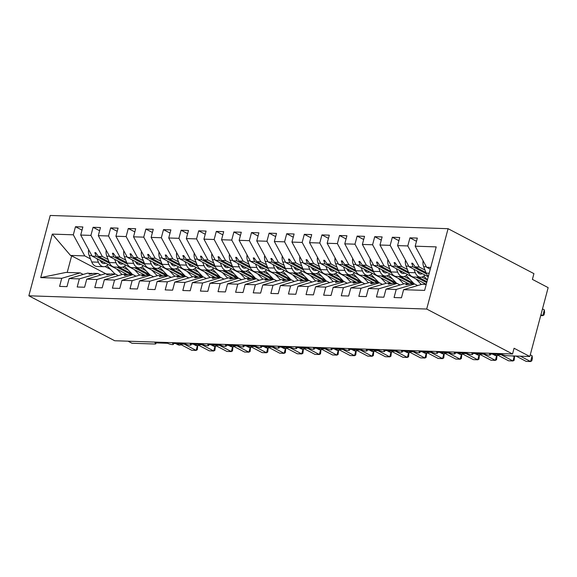 <?xml version="1.0" encoding="UTF-8"?>
<svg xmlns="http://www.w3.org/2000/svg" width="577" height="577" viewBox="0 0 577 577"><rect width="100%" height="100%" fill="white"/><g stroke="black" fill="none" stroke-linecap="round" stroke-linejoin="round"><path stroke-width="0.87" d="M448.077 228.694L533.927 273.642L532.398 279.383L548.15 287.627L529.823 356.499L514.071 348.248L512.549 353.989L426.699 309.041L448.077 228.694L50.228 215.459L28.85 295.799L426.699 309.041M529.823 356.499L507.118 355.742A3.657 0.837 14.9 0 1 502.113 354.415L489.44 353.997A3.657 0.837 -165.1 0 1 490.335 354.848A3.657 0.837 -165.1 0 1 489.332 355.143A3.657 0.837 14.9 0 1 484.507 353.831L471.835 353.405A3.657 0.837 -165.1 0 1 472.729 354.264A3.657 0.837 -165.1 0 1 471.726 354.559A3.657 0.837 14.9 0 1 466.908 353.247L454.229 352.821A3.657 0.837 -165.1 0 1 455.13 353.672A3.657 0.837 -165.1 0 1 454.121 353.975A3.657 0.837 14.9 0 1 449.303 352.655L436.63 352.237A3.657 0.837 -165.1 0 1 437.525 353.088A3.657 0.837 -165.1 0 1 436.522 353.391A3.657 0.837 14.9 0 1 431.697 352.071L419.025 351.653A3.657 0.837 -165.1 0 1 419.919 352.504A3.657 0.837 -165.1 0 1 418.916 352.799A3.657 0.837 14.9 0 1 414.091 351.487L401.419 351.061A3.657 0.837 -165.1 0 1 402.313 351.92A3.657 0.837 -165.1 0 1 401.311 352.215A3.657 0.837 14.9 0 1 396.493 350.903L383.813 350.477A3.657 0.837 -165.1 0 1 384.715 351.328A3.657 0.837 -165.1 0 1 383.712 351.631A3.657 0.837 14.9 0 1 378.887 350.311L366.215 349.893A3.657 0.837 -165.1 0 1 367.109 350.744A3.657 0.837 -165.1 0 1 366.106 351.047A3.657 0.837 14.9 0 1 361.281 349.727L348.609 349.309A3.657 0.837 -165.1 0 1 349.503 350.16A3.657 0.837 -165.1 0 1 348.501 350.455A3.657 0.837 14.9 0 1 343.676 349.143L331.003 348.717A3.657 0.837 -165.1 0 1 331.898 349.575A3.657 0.837 -165.1 0 1 330.895 349.871A3.657 0.837 14.9 0 1 326.077 348.558L313.398 348.133A3.657 0.837 -165.1 0 1 314.299 348.991A3.657 0.837 -165.1 0 1 313.297 349.287A3.657 0.837 14.9 0 1 308.471 347.974L295.799 347.549A3.657 0.837 -165.1 0 1 296.693 348.4A3.657 0.837 -165.1 0 1 295.691 348.703A3.657 0.837 14.9 0 1 290.866 347.383L278.193 346.965A3.657 0.837 -165.1 0 1 279.088 347.816A3.657 0.837 -165.1 0 1 278.085 348.119A3.657 0.837 14.9 0 1 273.267 346.799L260.588 346.38A3.657 0.837 -165.1 0 1 261.482 347.231A3.657 0.837 -165.1 0 1 260.479 347.527A3.657 0.837 14.9 0 1 255.661 346.214L242.982 345.789A3.657 0.837 -165.1 0 1 243.883 346.647A3.657 0.837 -165.1 0 1 242.881 346.943A3.657 0.837 14.9 0 1 238.056 345.63L225.383 345.205A3.657 0.837 -165.1 0 1 226.278 346.056A3.657 0.837 -165.1 0 1 225.275 346.359A3.657 0.837 14.9 0 1 220.45 345.039L207.778 344.62A3.657 0.837 -165.1 0 1 208.672 345.472A3.657 0.837 -165.1 0 1 207.67 345.774A3.657 0.837 14.9 0 1 202.852 344.455L190.172 344.036A3.657 0.837 -165.1 0 1 191.074 344.887A3.657 0.837 -165.1 0 1 190.064 345.183A3.657 0.837 14.9 0 1 185.246 343.87L172.573 343.445A3.657 0.837 -165.1 0 1 173.468 344.303A3.657 0.837 -165.1 0 1 172.465 344.599A3.657 0.837 14.9 0 1 167.64 343.286L154.968 342.861A3.657 0.837 -165.1 0 1 155.862 343.712L156.078 342.897M127.791 274.803L92.147 256.145L96.171 256.282L109.702 263.364M82.021 230.144L75.472 226.718L82.864 226.963L80.708 235.055L92.147 256.145M61.739 278.309L40.722 277.609L65.973 272.416L80.232 272.892L61.739 278.309L59.59 286.401L66.982 286.646L69.139 278.561L79.345 278.9L97.838 273.476L100.795 275.02M92.421 273.671L87.625 273.137L69.139 278.561M145.39 275.395L109.753 256.736L113.777 256.866L127.301 263.949M99.619 230.728L93.077 227.302L100.47 227.547L98.314 235.64L109.753 256.736M79.345 278.9L77.195 286.993L84.588 287.238L86.738 279.145L96.95 279.484L115.443 274.061L118.4 275.611M110.027 274.255L105.23 273.722L86.738 279.145M162.995 275.979L127.358 257.32L131.383 257.45L144.906 264.533M117.225 231.319L110.676 227.886L118.069 228.139L115.919 236.231L127.358 257.32M96.95 279.484L94.794 287.577L102.187 287.822L104.343 279.73L114.556 280.069L133.049 274.645L135.999 276.195M127.632 274.847L122.836 274.306L104.343 279.73M180.601 276.563L144.957 257.905L148.981 258.042L162.512 265.124M134.83 231.904L128.282 228.478L135.674 228.723L133.525 236.815L144.957 257.905M114.556 280.069L112.4 288.161L119.792 288.406L121.949 280.314L132.155 280.653L150.647 275.229L153.605 276.78M145.238 275.431L140.442 274.89L121.949 280.314M198.207 277.148L162.563 258.489L166.587 258.626L180.118 265.708M152.429 232.488L145.887 229.062L153.28 229.307L151.124 237.399L162.563 258.489M132.155 280.653L130.005 288.745L137.398 288.99L139.547 280.898L149.76 281.244L168.253 275.82L171.21 277.364M162.837 276.015L158.04 275.481L139.547 280.898M215.805 277.739L180.168 259.08L184.193 259.21L197.716 266.293M170.035 233.072L163.486 229.646L170.886 229.891L168.729 237.984L180.168 259.08M149.76 281.244L147.611 289.329L155.004 289.582L157.153 281.489L167.366 281.828L185.859 276.405L188.816 277.948M180.442 276.599L175.646 276.066L157.153 281.489M233.411 278.323L197.774 259.664L201.791 259.794L215.322 266.877M187.64 233.663L181.091 230.23L188.484 230.475L186.335 238.568L197.774 259.664M167.366 281.828L165.21 289.921L172.602 290.166L174.759 282.074L184.972 282.413L203.457 276.989L206.415 278.54M198.048 277.191L193.252 276.65L174.759 282.074M251.017 278.907L215.372 260.249L219.397 260.386L232.928 267.468M205.246 234.248L198.697 230.822L206.09 231.067L203.933 239.159L215.372 260.249M184.972 282.413L182.815 290.505L190.208 290.75L192.365 282.658L202.57 282.997L221.063 277.573L224.02 279.124M215.647 277.775L210.857 277.234L192.365 282.658M268.622 279.492L232.978 260.833L237.003 260.97L250.533 268.053M222.845 234.832L216.303 231.406L223.696 231.651L221.539 239.743L232.978 260.833M202.57 282.997L200.421 291.089L207.814 291.335L209.963 283.242L220.176 283.581L238.669 278.164L241.626 279.708M233.252 278.359L228.456 277.825L209.963 283.242M286.221 280.083L250.584 261.417L254.608 261.554L268.132 268.637M240.45 235.416L233.901 231.99L241.294 232.235L239.145 240.328L250.584 261.417M220.176 283.581L218.019 291.673L225.419 291.926L227.569 283.834L237.782 284.172L256.275 278.749L259.224 280.292M250.858 278.943L246.062 278.41L227.569 283.834M303.827 280.667L268.182 262.008L272.207 262.138L285.738 269.221M258.056 236.007L251.507 232.574L258.9 232.82L256.751 240.912L268.182 262.008M237.782 284.172L235.625 292.265L243.018 292.51L245.175 284.418L255.38 284.757L273.873 279.333L276.83 280.884M268.464 279.535L263.667 278.994L245.175 284.418M321.432 281.251L285.788 262.593L289.813 262.723L303.343 269.805M275.662 236.592L269.113 233.166L276.506 233.411L274.349 241.503L285.788 262.593M255.38 284.757L253.231 292.849L260.624 293.094L262.78 285.002L272.986 285.341L291.479 279.917L294.436 281.468M286.062 280.119L281.266 279.578L262.78 285.002M339.038 281.836L303.394 263.177L307.418 263.314L320.949 270.397M293.26 237.176L286.719 233.75L294.111 233.995L291.955 242.088L303.394 263.177M272.986 285.341L270.837 293.433L278.229 293.679L280.379 285.586L290.592 285.925L309.084 280.509L312.042 282.052M303.668 280.703L298.872 280.162L280.379 285.586M356.636 282.42L321 263.761L325.024 263.898L338.548 270.981M310.866 237.76L304.317 234.334L311.71 234.579L309.56 242.672L321 263.761M290.592 285.925L288.435 294.018L295.835 294.263L297.984 286.178L308.197 286.517L326.69 281.093L329.64 282.636M321.274 281.287L316.477 280.754L297.984 286.178M374.242 283.011L338.598 264.353L342.623 264.482L356.153 271.565M328.472 238.344L321.923 234.918L329.316 235.164L327.166 243.256L338.598 264.353M308.197 286.517L306.041 294.609L313.434 294.854L315.59 286.762L325.796 287.101L344.289 281.677L347.246 283.228M338.879 281.872L334.083 281.338L315.59 286.762M391.848 283.595L356.204 264.937L360.228 265.067L373.759 272.149M346.077 238.936L339.528 235.503L346.921 235.755L344.765 243.847L356.204 264.937M325.796 287.101L323.647 295.193L331.039 295.438L333.196 287.346L343.402 287.685L361.894 282.261L364.852 283.812M356.478 282.463L351.681 281.922L333.196 287.346M409.446 284.18L373.809 265.521L377.834 265.658L391.365 272.741M363.676 239.52L357.134 236.094L364.527 236.339L362.37 244.432L373.809 265.521M343.402 287.685L341.252 295.777L348.645 296.023L350.794 287.93L361.007 288.269L379.5 282.845L382.457 284.396M374.084 283.047L369.287 282.506L350.794 287.93M426.237 284.338L391.415 266.105L395.44 266.242L408.963 273.325M381.282 240.104L374.733 236.678L382.125 236.923L379.976 245.016L391.415 266.105M361.007 288.269L358.851 296.362L366.244 296.607L368.4 288.514L378.613 288.861L397.106 283.437L400.056 284.98M391.689 283.632L386.893 283.098L368.4 288.514M428.249 276.765L409.014 266.697L413.038 266.826L426.569 273.909M398.887 240.688L392.338 237.262L399.731 237.508L397.582 245.6L409.014 266.697M378.613 288.861L376.456 296.946L383.849 297.198L386.006 289.106L396.211 289.445L394.062 297.537L401.455 297.782L403.604 289.69L424.629 290.39L436.205 246.884L415.18 246.184L426.619 267.281L430.738 267.418M409.295 284.216L404.499 283.682L386.006 289.106M430.269 269.192L426.619 267.281M415.18 246.184L417.337 238.092L409.944 237.847L407.788 245.939L419.227 267.036L415.202 266.899L412.584 263.227L411.704 263.199L413.038 266.826M426.223 284.403L422.097 284.266L403.604 289.69M128.036 341.195L131.982 343.257L154.686 344.015A3.657 0.837 -165.1 0 0 155.862 343.712M80.232 272.892L83.189 274.436M40.722 277.609L52.298 234.111L73.315 234.81L75.472 226.718M73.315 234.81L84.754 255.899L90.524 258.922M110.705 269.488L105.064 266.538M80.708 235.055L90.921 235.394L93.077 227.302M90.921 235.394L102.36 256.484L108.13 259.506M128.31 270.072L122.67 267.122M98.314 235.64L108.526 235.979L110.676 227.886M108.526 235.979L119.958 257.075L125.728 260.09M145.909 270.656L140.276 267.706M115.919 236.231L126.125 236.57L128.282 228.478M126.125 236.57L137.564 257.659L143.334 260.681M163.515 271.248L157.874 268.291M133.525 236.815L143.731 237.154L145.887 229.062M143.731 237.154L155.17 258.244L160.94 261.266M181.12 271.832L175.48 268.882M151.124 237.399L161.336 237.738L163.486 229.646M161.336 237.738L172.775 258.828L178.538 261.85M198.726 272.416L193.086 269.466M168.729 237.984L178.942 238.323L181.091 230.23M178.942 238.323L190.374 259.419L196.144 262.434M216.325 273L210.692 270.05M186.335 238.568L196.541 238.914L198.697 230.822M196.541 238.914L207.98 260.003L213.75 263.025M233.93 273.592L228.29 270.635M203.933 239.159L214.146 239.498L216.303 231.406M214.146 239.498L225.585 260.588L231.355 263.61M251.536 274.176L245.896 271.219M221.539 239.743L231.752 240.082L233.901 231.99M231.752 240.082L243.191 261.172L248.954 264.194M269.142 274.76L263.501 271.81M239.145 240.328L249.358 240.667L251.507 232.574M249.358 240.667L260.79 261.763L266.56 264.778M286.74 275.344L281.1 272.394M256.751 240.912L266.956 241.251L269.113 233.166M266.956 241.251L278.395 262.347L284.165 265.37M304.346 275.929L298.706 272.979M274.349 241.503L284.562 241.842L286.719 233.75M284.562 241.842L296.001 262.932L301.771 265.954M321.952 276.52L316.311 273.563M291.955 242.088L302.168 242.427L304.317 234.334M302.168 242.427L313.607 263.516L319.369 266.538M339.557 277.104L333.917 274.154M309.56 242.672L319.773 243.011L321.923 234.918M319.773 243.011L331.205 264.1L336.975 267.122M357.156 277.688L351.516 274.739M327.166 243.256L337.372 243.595L339.528 235.503M337.372 243.595L348.811 264.692L354.581 267.706M374.762 278.273L369.121 275.323M344.765 243.847L354.978 244.186L357.134 236.094M354.978 244.186L366.417 265.276L372.187 268.298M392.367 278.864L386.727 275.907M362.37 244.432L372.583 244.771L374.733 236.678M372.583 244.771L384.015 265.86L389.785 268.882M409.973 279.448L404.333 276.498M379.976 245.016L390.182 245.355L392.338 237.262M390.182 245.355L401.621 266.444L407.391 269.466M427.406 279.946L421.931 277.083M397.582 245.6L407.788 245.939M109.118 262.001L98.335 256.354L102.36 256.484M132.083 274.025L119.071 267.209M131.13 274.58L116.907 267.137M91.649 273.267L89.089 274.226L93.813 273.339L97.838 273.476M98.335 256.354L95.71 252.683L94.83 252.654L96.171 256.282M126.724 262.585L115.941 256.938L119.958 257.075M149.688 274.609L136.677 267.793M148.736 275.171L134.513 267.721M109.255 273.851L106.695 274.818L111.419 273.924L115.443 274.061M115.941 256.938L113.316 253.267L112.436 253.238L113.777 256.866M144.322 263.17L133.539 257.522L137.564 257.659M167.294 275.193L154.283 268.384M166.335 275.756L152.119 268.312M126.861 274.443L124.3 275.402L125.18 275.431L129.024 274.515L133.049 274.645M133.539 257.522L130.921 253.851L130.041 253.822L131.383 257.45M161.928 263.754L151.145 258.114L155.17 258.244M184.892 275.777L171.881 268.969M183.94 276.34L169.725 268.896M144.466 275.027L141.899 275.986L142.779 276.015L146.623 275.099L150.647 275.229M151.145 258.114L148.527 254.435L147.647 254.407L148.981 258.042M179.534 264.345L168.751 258.698L172.775 258.828M202.498 276.369L189.487 269.553M201.546 276.924L187.323 269.481M162.065 275.611L159.504 276.571L164.229 275.683L168.253 275.82M168.751 258.698L166.126 255.02L165.246 254.991L166.587 258.626M197.139 264.93L186.349 259.282L190.374 259.419M220.104 276.953L207.093 270.137M219.152 277.515L204.929 270.065M179.671 276.195L177.11 277.162L181.834 276.268L185.859 276.405M186.349 259.282L183.731 255.611L182.851 255.582L184.193 259.21M214.738 265.514L203.955 259.866L207.98 260.003M237.71 277.537L224.691 270.728M236.75 278.1L222.534 270.656M197.276 276.787L194.716 277.746L195.596 277.775L199.433 276.859L203.457 276.989M203.955 259.866L201.337 256.195L200.457 256.166L201.791 259.794M232.343 266.098L221.561 260.458L225.585 260.588M255.308 278.121L242.297 271.313M254.356 278.684L240.133 271.24M214.882 277.371L212.314 278.33L213.194 278.359L217.039 277.443L221.063 277.573M221.561 260.458L218.935 256.779L218.056 256.751L219.397 260.386M249.949 266.682L239.166 261.042L243.191 261.172M272.914 278.713L259.902 271.897M271.962 279.268L257.739 271.825M232.481 277.955L229.92 278.915L234.644 278.027L238.669 278.164M239.166 261.042L236.541 257.364L235.661 257.335L237.003 260.97M267.548 267.274L256.765 261.626L260.79 261.763M290.519 279.297L277.508 272.481M289.567 279.852L275.344 272.409M250.086 278.54L247.526 279.499L248.406 279.535L252.25 278.612L256.275 278.749M256.765 261.626L254.147 257.955L253.267 257.926L254.608 261.554M285.153 267.858L274.371 262.21L278.395 262.347M308.118 279.881L295.107 273.065M307.166 280.444L292.95 273M267.692 279.131L265.132 280.09L266.011 280.119L269.848 279.203L273.873 279.333M274.371 262.21L271.753 258.539L270.873 258.51L272.207 262.138M302.759 268.442L291.976 262.795L296.001 262.932M325.724 280.465L312.712 273.657M324.772 281.028L310.549 273.585M285.29 279.715L282.73 280.674L283.61 280.703L287.454 279.787L291.479 279.917M291.976 262.795L289.351 259.123L288.471 259.095L289.813 262.723M320.365 269.026L309.582 263.386L313.607 263.516M343.329 281.049L330.318 274.241M342.377 281.612L328.154 274.169M302.896 280.299L300.336 281.259L305.06 280.372L309.084 280.509M309.582 263.386L306.957 259.708L306.077 259.679L307.418 263.314M337.963 269.618L327.181 263.97L331.205 264.1M360.935 281.641L347.924 274.825M359.976 282.196L345.76 274.753M320.502 280.884L317.941 281.843L322.666 280.956L326.69 281.093M327.181 263.97L324.562 260.299L323.683 260.27L325.024 263.898M355.569 270.202L344.786 264.554L348.811 264.692M378.534 282.225L365.522 275.409M377.582 282.788L363.366 275.337M338.108 281.468L335.547 282.434L340.264 281.54L344.289 281.677M344.786 264.554L342.168 260.883L341.288 260.854L342.623 264.482M373.175 270.786L362.392 265.139L366.417 265.276M396.139 282.809L383.128 276.001M395.187 283.372L380.964 275.929M355.706 282.059L353.146 283.018L354.026 283.047L357.87 282.131L361.894 282.261M362.392 265.139L359.767 261.468L358.887 261.439L360.228 265.067M390.78 271.37L379.998 265.73L384.015 265.86M413.745 283.394L400.734 276.585M412.793 283.956L398.57 276.513M373.312 282.643L370.751 283.603L371.631 283.632L375.476 282.716L379.5 282.845M379.998 265.73L377.372 262.052L376.492 262.023L377.834 265.658M408.379 271.962L397.596 266.314L401.621 266.444M426.944 281.677L418.339 277.169M426.699 282.607L416.176 277.097M390.917 283.228L388.357 284.187L393.081 283.3L397.106 283.437M397.596 266.314L394.978 262.636L394.098 262.607L395.44 266.242M425.985 272.546L415.202 266.899M424.997 270.05L419.227 267.036M408.523 283.812L405.956 284.778L410.68 283.884L414.704 284.021L417.661 285.565M414.704 284.021L396.211 289.445M416.486 241.28L409.944 237.847M52.298 234.111L70.495 255.423L84.754 255.899M70.495 255.423L71.635 255.849L67.213 272.452M105.807 273.743L71.635 255.849M28.85 295.799L114.7 340.747L512.549 353.989M413.074 263.913L411.704 263.199M395.469 263.328L394.098 262.607M377.863 262.744L376.492 262.023M360.264 262.16L358.887 261.439M342.659 261.569L341.288 260.854M325.053 260.984L323.683 260.27M307.447 260.4L306.077 259.679M289.849 259.816L288.471 259.095M272.243 259.224L270.873 258.51M254.637 258.64L253.267 257.926M237.032 258.056L235.661 257.335M219.433 257.472L218.056 256.751M201.827 256.88L200.457 256.166M184.222 256.296L182.851 255.582M166.616 255.712L165.246 254.991M149.017 255.128L147.647 254.407M131.412 254.544L130.041 253.822M113.806 253.952L112.436 253.238M96.2 253.368L94.83 252.654M540.714 315.561L542.806 315.633L540.959 314.66M544.335 309.892L544.601 312.647L543.988 314.934L542.806 315.633L544.335 309.892L542.481 308.926M423.092 260.775A8.136 5.633 91.9 0 0 423.662 266.689L426.208 273.101A9.275 6.419 91.9 0 0 428.372 276.304M520.346 356.182L530.588 361.541L526.188 361.397L515.946 356.031M532.117 355.807L532.383 358.555L531.778 360.849L530.588 361.541L532.117 355.807L530.27 354.833M500.829 354.372A2.683 1.14 -151.4 0 0 501.052 354.66L512.989 360.957L508.582 360.813L498.239 355.396M514.612 356.254L514.172 360.264L512.989 360.957L514.237 356.254M501.031 354.696L499.256 354.718M496.177 355.656L494.792 355.295A5.243 3.592 -62.4 0 0 495.91 355.583A1.219 0.844 91.9 0 0 496.177 355.656L499.531 354.415L500.966 354.66M483.223 353.788A2.683 1.14 -151.4 0 0 483.454 354.076L495.383 360.373L490.984 360.228L480.634 354.812M497.013 355.67L496.566 359.68L495.383 360.373L496.631 355.67M483.425 354.112L481.651 354.134M478.571 355.064L477.186 354.711A5.243 3.592 -62.4 0 0 478.311 354.999A1.219 0.844 91.9 0 0 478.571 355.064L481.925 353.831L483.36 354.076M465.625 353.203A2.683 1.14 -151.4 0 0 465.848 353.485L477.778 359.788L473.378 359.637L463.028 354.22M479.408 355.079L478.96 359.089L477.778 359.788L479.033 355.086M465.827 353.528L464.052 353.55M460.973 354.48L459.588 354.119A5.243 3.592 -62.4 0 0 460.706 354.408A1.219 0.844 91.9 0 0 460.973 354.48L464.319 353.247L465.754 353.492M448.019 352.612A2.683 1.14 -151.4 0 0 448.242 352.9L460.172 359.204L455.772 359.053L445.43 353.636M461.802 354.494L461.362 358.505L460.172 359.204L461.427 354.494M448.221 352.944L446.447 352.965M443.367 353.896L441.982 353.535A5.243 3.592 -62.4 0 0 443.1 353.824A1.219 0.844 91.9 0 0 443.367 353.896L446.721 352.662L448.149 352.908M405.487 260.184A8.136 5.633 91.9 0 0 406.057 266.105L408.603 272.517A9.275 6.419 91.9 0 0 413.882 277.025L420.575 277.241A9.275 6.419 91.9 0 0 424.903 275.056A4.883 3.375 -88.1 0 1 424.932 275.027M413.911 269.257L415.296 272.741A9.275 6.419 91.9 0 0 420.575 277.241M423.821 276.109L427.427 279.874M417.95 271.37A8.049 5.575 91.9 0 0 417.488 271.738M422.321 273.657A6.102 4.219 -88.1 0 1 420.676 274.075A6.102 4.219 -88.1 0 1 417.207 271.111L417.142 270.945M387.881 259.6A8.136 5.633 91.9 0 0 388.451 265.521L390.997 271.933A9.275 6.419 91.9 0 0 396.284 276.433L402.97 276.657A9.275 6.419 91.9 0 0 407.304 274.464A4.883 3.375 -88.1 0 1 407.326 274.436M396.305 268.666L397.69 272.156A9.275 6.419 91.9 0 0 402.97 276.657M406.215 275.525L414.329 284.007M415.995 278.979L421.282 284.504M424.932 284.36L423.583 282.946M400.344 270.786A8.049 5.575 91.9 0 0 399.89 271.147M404.715 273.072A6.102 4.219 -88.1 0 1 403.078 273.491A6.102 4.219 -88.1 0 1 399.601 270.526L399.536 270.361M370.283 259.015A8.136 5.633 91.9 0 0 370.845 264.937L373.398 271.349A9.275 6.419 91.9 0 0 378.678 275.849L385.364 276.073A9.275 6.419 91.9 0 0 389.699 273.88A4.883 3.375 -88.1 0 1 389.72 273.851M378.7 268.081L380.084 271.572A9.275 6.419 91.9 0 0 385.364 276.073M388.617 274.94L396.724 283.422M398.397 278.395L403.676 283.92M407.326 283.776L405.977 282.362M382.739 270.195A8.049 5.575 91.9 0 0 382.284 270.563M387.109 272.488A6.102 4.219 -88.1 0 1 385.472 272.899A6.102 4.219 -88.1 0 1 381.996 269.942L381.931 269.776M352.677 258.431A8.136 5.633 91.9 0 0 353.247 264.353L355.793 270.757A9.275 6.419 91.9 0 0 361.072 275.265L367.765 275.489A9.275 6.419 91.9 0 0 372.093 273.296A4.883 3.375 -88.1 0 1 372.122 273.267M361.094 267.497L362.479 270.981A9.275 6.419 91.9 0 0 367.765 275.489M371.011 274.349L379.118 282.838M380.791 277.804L386.078 283.336M389.72 283.192L388.371 281.778M365.133 269.61A8.049 5.575 91.9 0 0 364.678 269.978M369.511 271.897A6.102 4.219 -88.1 0 1 367.866 272.315A6.102 4.219 -88.1 0 1 364.397 269.351L364.325 269.185M430.413 352.028A2.683 1.14 -151.4 0 0 430.637 352.316L442.573 358.613L438.167 358.468L427.824 353.052M444.196 353.91L443.756 357.92L442.573 358.613L443.821 353.91M430.615 352.359L428.841 352.374M425.761 353.312L424.376 352.951A5.243 3.592 -62.4 0 0 425.501 353.239A1.219 0.844 91.9 0 0 425.761 353.312L429.115 352.071L430.55 352.316M335.071 257.847A8.136 5.633 91.9 0 0 335.641 263.761L338.187 270.173A9.275 6.419 91.9 0 0 343.466 274.681L350.16 274.904A9.275 6.419 91.9 0 0 354.487 272.712A4.883 3.375 -88.1 0 1 354.516 272.683M343.495 266.913L344.88 270.397A9.275 6.419 91.9 0 0 350.16 274.904M353.405 273.765L361.519 282.247M363.185 277.22L368.472 282.752M372.122 282.6L370.766 281.194M347.534 269.026A8.049 5.575 91.9 0 0 347.073 269.394M351.905 271.313A6.102 4.219 -88.1 0 1 350.261 271.731A6.102 4.219 -88.1 0 1 346.791 268.767L346.727 268.601M412.807 351.443A2.683 1.14 -151.4 0 0 413.038 351.732L424.968 358.028L420.568 357.884L410.218 352.468M426.598 353.326L426.151 357.336L424.968 358.028L426.215 353.326M413.009 351.768L411.235 351.79M408.155 352.727L406.778 352.367A5.243 3.592 -62.4 0 0 407.896 352.655A1.219 0.844 91.9 0 0 408.155 352.727L411.509 351.487L412.944 351.732M317.473 257.255A8.136 5.633 91.9 0 0 318.035 263.177L320.581 269.589A9.275 6.419 91.9 0 0 325.868 274.089L332.554 274.313A9.275 6.419 91.9 0 0 336.889 272.12A4.883 3.375 -88.1 0 1 336.91 272.092M325.89 266.322L327.274 269.812A9.275 6.419 91.9 0 0 332.554 274.313M335.8 273.181L343.914 281.663M345.58 276.635L350.866 282.16M354.516 282.016L353.167 280.602M329.929 268.442A8.049 5.575 91.9 0 0 329.474 268.803M334.299 270.728A6.102 4.219 -88.1 0 1 332.662 271.147A6.102 4.219 -88.1 0 1 329.186 268.182L329.121 268.017M395.209 350.859A2.683 1.14 -151.4 0 0 395.433 351.141L407.362 357.444L402.962 357.3L392.612 351.883M408.992 352.742L408.552 356.745L407.362 357.444L408.617 352.742M395.411 351.184L393.637 351.205M390.557 352.136L389.172 351.775A5.243 3.592 -62.4 0 0 390.29 352.064A1.219 0.844 91.9 0 0 390.557 352.136L393.903 350.903L395.339 351.148M299.867 256.671A8.136 5.633 91.9 0 0 300.429 262.593L302.983 269.005A9.275 6.419 91.9 0 0 308.262 273.505L314.948 273.729A9.275 6.419 91.9 0 0 319.283 271.536A4.883 3.375 -88.1 0 1 319.305 271.507M308.284 265.737L309.669 269.228A9.275 6.419 91.9 0 0 314.948 273.729M318.201 272.596L326.308 281.078M327.981 276.051L333.261 281.576M336.91 281.432L335.562 280.018M312.323 267.851A8.049 5.575 91.9 0 0 311.868 268.218M316.694 270.144A6.102 4.219 -88.1 0 1 315.056 270.563A6.102 4.219 -88.1 0 1 311.58 267.598L311.515 267.432M377.603 350.275A2.683 1.14 -151.4 0 0 377.827 350.556L389.756 356.86L385.357 356.709L375.014 351.292M391.386 352.15L390.946 356.16L389.756 356.86L391.011 352.15M377.805 350.6L376.031 350.621M372.951 351.552L371.566 351.191A5.243 3.592 -62.4 0 0 372.684 351.48A1.219 0.844 91.9 0 0 372.951 351.552L376.305 350.318L377.733 350.564M282.261 256.087A8.136 5.633 91.9 0 0 282.831 262.008L285.377 268.42A9.275 6.419 91.9 0 0 290.657 272.921L297.35 273.145A9.275 6.419 91.9 0 0 301.677 270.952A4.883 3.375 -88.1 0 1 301.706 270.923M290.678 265.153L292.07 268.637A9.275 6.419 91.9 0 0 297.35 273.145M300.595 272.005L308.709 280.494M310.376 275.467L315.662 280.992M319.305 280.848L317.956 279.434M294.717 267.266A8.049 5.575 91.9 0 0 294.263 267.634M299.095 269.56A6.102 4.219 -88.1 0 1 297.451 269.971A6.102 4.219 -88.1 0 1 293.981 267.007L293.909 266.848M359.998 349.684A2.683 1.14 -151.4 0 0 360.221 349.972L372.158 356.269L367.758 356.124L357.408 350.708M373.781 351.566L373.341 355.576L372.158 356.269L373.406 351.566M360.199 350.015L358.425 350.03M355.345 350.967L353.961 350.607A5.243 3.592 -62.4 0 0 355.086 350.895A1.219 0.844 91.9 0 0 355.345 350.967L358.699 349.727L360.135 349.979M264.655 255.503A8.136 5.633 91.9 0 0 265.225 261.417L267.771 267.829A9.275 6.419 91.9 0 0 273.051 272.337L279.744 272.56A9.275 6.419 91.9 0 0 284.072 270.368A4.883 3.375 -88.1 0 1 284.1 270.339M273.08 264.569L274.464 268.053A9.275 6.419 91.9 0 0 279.744 272.56M282.99 271.421L291.104 279.91M292.77 274.876L298.057 280.408M301.706 280.256L300.35 278.85M277.119 266.682A8.049 5.575 91.9 0 0 276.657 267.05M281.489 268.969A6.102 4.219 -88.1 0 1 279.845 269.387A6.102 4.219 -88.1 0 1 276.376 266.423L276.311 266.257M342.392 349.099A2.683 1.14 -151.4 0 0 342.623 349.388L354.552 355.684L350.152 355.54L339.803 350.124M356.182 350.982L355.735 354.992L354.552 355.684L355.807 350.982M342.601 349.424L340.827 349.446M337.747 350.383L336.362 350.023A5.243 3.592 -62.4 0 0 337.48 350.311A1.219 0.844 91.9 0 0 337.747 350.383L341.094 349.143L342.529 349.388M247.057 254.911A8.136 5.633 91.9 0 0 247.62 260.833L250.173 267.245A9.275 6.419 91.9 0 0 255.452 271.745L262.138 271.969A9.275 6.419 91.9 0 0 266.473 269.784A4.883 3.375 -88.1 0 1 266.495 269.755M255.474 263.977L256.859 267.468A9.275 6.419 91.9 0 0 262.138 271.969M265.391 270.837L273.498 279.318M275.171 274.291L280.451 279.816M284.1 279.672L282.752 278.258M259.513 266.098A8.049 5.575 91.9 0 0 259.059 266.459M263.884 268.384A6.102 4.219 -88.1 0 1 262.246 268.803A6.102 4.219 -88.1 0 1 258.77 265.838L258.705 265.672M324.793 348.515A2.683 1.14 -151.4 0 0 325.017 348.804L336.946 355.1L332.547 354.956L322.204 349.539M338.576 350.398L338.136 354.408L336.946 355.1L338.201 350.398M324.995 348.84L323.221 348.861M320.141 349.792L318.756 349.438A5.243 3.592 -62.4 0 0 319.874 349.727A1.219 0.844 91.9 0 0 320.141 349.792L323.488 348.558L324.923 348.804M229.451 254.327A8.136 5.633 91.9 0 0 230.021 260.249L232.567 266.661A9.275 6.419 91.9 0 0 237.847 271.161L244.533 271.385A9.275 6.419 91.9 0 0 248.867 269.192A4.883 3.375 -88.1 0 1 248.889 269.163M237.868 263.393L239.253 266.884A9.275 6.419 91.9 0 0 244.533 271.385M247.785 270.252L255.892 278.734M257.566 273.707L262.845 279.232M266.495 279.088L265.146 277.674M241.907 265.507A8.049 5.575 91.9 0 0 241.453 265.874M246.278 267.8A6.102 4.219 -88.1 0 1 244.641 268.218A6.102 4.219 -88.1 0 1 241.164 265.254L241.099 265.088M307.188 347.931A2.683 1.14 -151.4 0 0 307.411 348.212L319.348 354.516L314.941 354.365L304.598 348.948M320.971 349.806L320.531 353.816L319.348 354.516L320.596 349.813M307.39 348.256L305.615 348.277M302.536 349.208L301.151 348.847A5.243 3.592 -62.4 0 0 302.269 349.135A1.219 0.844 91.9 0 0 302.536 349.208L305.889 347.974L307.317 348.219M211.846 253.743A8.136 5.633 91.9 0 0 212.415 259.664L214.961 266.076A9.275 6.419 91.9 0 0 220.241 270.577L226.934 270.801A9.275 6.419 91.9 0 0 231.262 268.608A4.883 3.375 -88.1 0 1 231.29 268.579M220.263 262.809L221.655 266.293A9.275 6.419 91.9 0 0 226.934 270.801M230.18 269.661L238.294 278.15M239.96 273.123L245.247 278.648M248.889 278.503L247.54 277.09M224.302 264.922A8.049 5.575 91.9 0 0 223.847 265.29M228.68 267.216A6.102 4.219 -88.1 0 1 227.035 267.627A6.102 4.219 -88.1 0 1 223.566 264.67L223.501 264.504M289.582 347.34A2.683 1.14 -151.4 0 0 289.805 347.628L301.742 353.925L297.343 353.78L286.993 348.364M303.372 349.222L302.925 353.232L301.742 353.925L302.99 349.222M289.784 347.671L288.01 347.693M284.93 348.623L283.545 348.263A5.243 3.592 -62.4 0 0 284.67 348.551A1.219 0.844 91.9 0 0 284.93 348.623L288.284 347.39L289.719 347.635M194.24 253.159A8.136 5.633 91.9 0 0 194.81 259.073L197.356 265.485A9.275 6.419 91.9 0 0 202.635 269.993L209.328 270.216A9.275 6.419 91.9 0 0 213.663 268.024A4.883 3.375 -88.1 0 1 213.685 267.995M202.664 262.225L204.049 265.708A9.275 6.419 91.9 0 0 209.328 270.216M212.574 269.077L220.688 277.566M222.354 272.532L227.641 278.064M231.29 277.919L229.934 276.506M206.703 264.338A8.049 5.575 91.9 0 0 206.249 264.706M211.074 266.624A6.102 4.219 -88.1 0 1 209.437 267.043A6.102 4.219 -88.1 0 1 205.96 264.078L205.895 263.913M271.976 346.755A2.683 1.14 -151.4 0 0 272.207 347.044L284.136 353.34L279.737 353.196L269.387 347.78M285.766 348.638L285.319 352.648L284.136 353.34L285.391 348.638M272.185 347.087L270.411 347.102M267.331 348.039L265.947 347.679A5.243 3.592 -62.4 0 0 267.064 347.967A1.219 0.844 91.9 0 0 267.331 348.039L270.678 346.799L272.113 347.044M176.641 252.567A8.136 5.633 91.9 0 0 177.204 258.489L179.757 264.901A9.275 6.419 91.9 0 0 185.037 269.409L191.723 269.625A9.275 6.419 91.9 0 0 196.057 267.44A4.883 3.375 -88.1 0 1 196.079 267.411M185.058 261.641L186.443 265.124A9.275 6.419 91.9 0 0 191.723 269.625M194.976 268.493L203.082 276.974M204.756 271.947L210.035 277.479M213.685 277.328L212.336 275.914M189.097 263.754A8.049 5.575 91.9 0 0 188.643 264.122M193.468 266.04A6.102 4.219 -88.1 0 1 191.831 266.459A6.102 4.219 -88.1 0 1 188.354 263.494L188.29 263.328M254.378 346.171A2.683 1.14 -151.4 0 0 254.601 346.46L266.531 352.756L262.131 352.612L251.788 347.195M268.161 348.054L267.721 352.064L266.531 352.756L267.786 348.054M254.58 346.496L252.805 346.517M249.726 347.455L248.341 347.094A5.243 3.592 -62.4 0 0 249.459 347.383A1.219 0.844 91.9 0 0 249.726 347.455L253.079 346.214L254.507 346.46M159.036 251.983A8.136 5.633 91.9 0 0 159.605 257.905L162.151 264.316A9.275 6.419 91.9 0 0 167.431 268.817L174.117 269.041A9.275 6.419 91.9 0 0 178.452 266.848A4.883 3.375 -88.1 0 1 178.473 266.819M167.453 261.049L168.837 264.54A9.275 6.419 91.9 0 0 174.117 269.041M177.37 267.908L185.477 276.39M187.15 271.363L192.429 276.888M196.079 276.744L194.73 275.33M171.492 263.17A8.049 5.575 91.9 0 0 171.037 263.53M175.87 265.456A6.102 4.219 -88.1 0 1 174.225 265.874A6.102 4.219 -88.1 0 1 170.749 262.91L170.684 262.744M236.772 345.587A2.683 1.14 -151.4 0 0 236.996 345.868L248.932 352.172L244.525 352.02L234.183 346.604M250.555 347.462L250.115 351.472L248.932 352.172L250.18 347.469M236.974 345.911L235.2 345.933M232.12 346.864L230.735 346.503A5.243 3.592 -62.4 0 0 231.853 346.791A1.219 0.844 91.9 0 0 232.12 346.864L235.474 345.63L236.909 345.875M141.43 251.399A8.136 5.633 91.9 0 0 142 257.32L144.546 263.732A9.275 6.419 91.9 0 0 149.825 268.233L156.518 268.456A9.275 6.419 91.9 0 0 160.846 266.264A4.883 3.375 -88.1 0 1 160.875 266.235M149.847 260.465L151.239 263.956A9.275 6.419 91.9 0 0 156.518 268.456M159.764 267.324L167.878 275.806M169.544 270.779L174.831 276.304M178.481 276.159L177.125 274.746M153.893 262.578A8.049 5.575 91.9 0 0 153.432 262.946M158.264 264.872A6.102 4.219 -88.1 0 1 156.619 265.283A6.102 4.219 -88.1 0 1 153.15 262.326L153.085 262.16M219.166 344.996A2.683 1.14 -151.4 0 0 219.397 345.284L231.327 351.588L226.927 351.436L216.577 346.02M232.957 346.878L232.509 350.888L231.327 351.588L232.574 346.878M219.368 345.327L217.594 345.349M214.514 346.279L213.129 345.919A5.243 3.592 -62.4 0 0 214.255 346.207A1.219 0.844 91.9 0 0 214.514 346.279L217.868 345.046L219.303 345.291M123.824 250.815A8.136 5.633 91.9 0 0 124.394 256.736L126.94 263.141A9.275 6.419 91.9 0 0 132.22 267.649L138.913 267.872A9.275 6.419 91.9 0 0 143.247 265.68A4.883 3.375 -88.1 0 1 143.269 265.651M132.248 259.881L133.633 263.364A9.275 6.419 91.9 0 0 138.913 267.872M142.158 266.733L150.272 275.222M151.939 270.187L157.225 275.719M160.875 275.575L159.526 274.162M136.287 261.994A8.049 5.575 91.9 0 0 135.833 262.362M140.658 264.28A6.102 4.219 -88.1 0 1 139.021 264.699A6.102 4.219 -88.1 0 1 135.545 261.734L135.48 261.569M201.568 344.411A2.683 1.14 -151.4 0 0 201.791 344.7L213.721 350.996L209.321 350.852L198.971 345.435M215.351 346.294L214.904 350.304L213.721 350.996L214.976 346.294M201.77 344.743L199.995 344.757M196.916 345.695L195.531 345.334A5.243 3.592 -62.4 0 0 196.649 345.623A1.219 0.844 91.9 0 0 196.916 345.695L200.262 344.455L201.698 344.7M106.226 250.23A8.136 5.633 91.9 0 0 106.788 256.145L109.341 262.557A9.275 6.419 91.9 0 0 114.621 267.064L121.307 267.288A9.275 6.419 91.9 0 0 125.642 265.095A4.883 3.375 -88.1 0 1 125.663 265.067M114.643 259.297L116.027 262.78A9.275 6.419 91.9 0 0 121.307 267.288M124.56 266.148L132.667 274.63M134.34 269.603L139.62 275.135M143.269 274.984L141.92 273.577M118.682 261.41A8.049 5.575 91.9 0 0 118.227 261.778M123.052 263.696A6.102 4.219 -88.1 0 1 121.415 264.115A6.102 4.219 -88.1 0 1 117.939 261.15L117.874 260.984M183.962 343.827A2.683 1.14 -151.4 0 0 184.186 344.116L196.115 350.412L191.715 350.268L181.373 344.851M197.745 345.71L197.305 349.72L196.115 350.412L197.37 345.71M184.164 344.152L182.39 344.173M179.31 345.111L177.925 344.75A5.243 3.592 -62.4 0 0 179.043 345.039A1.219 0.844 91.9 0 0 179.31 345.111L182.664 343.87L184.092 344.116M88.62 249.639A8.136 5.633 91.9 0 0 89.19 255.561L91.736 261.972A9.275 6.419 91.9 0 0 97.015 266.473L103.701 266.697A9.275 6.419 91.9 0 0 108.036 264.504A4.883 3.375 -88.1 0 1 108.058 264.475M97.037 258.705L98.422 262.196A9.275 6.419 91.9 0 0 103.701 266.697M106.954 265.564L115.061 274.046M116.734 269.019L122.014 274.544M125.663 274.4L124.315 272.986M101.076 260.826A8.049 5.575 91.9 0 0 100.622 261.186M105.454 263.112A6.102 4.219 -88.1 0 1 103.81 263.53A6.102 4.219 -88.1 0 1 100.34 260.566L100.268 260.4M426.353 266.783L423.662 266.689M429.201 273.202L426.208 273.101M512.477 355.915A5.243 3.592 -62.4 0 0 513.516 356.168A1.219 0.844 91.9 0 0 513.782 356.24L514.309 356.254A1.219 0.844 -88.1 0 1 514.042 356.182A5.243 3.592 -62.4 0 0 515.203 356.009M513.076 355.937L513.609 355.959M493.111 354.119L496.444 355.598A5.243 3.592 -62.4 0 0 499.415 354.328M496.703 355.67A1.219 0.844 -88.1 0 1 496.444 355.598L493.638 354.134M475.506 353.528L478.838 355.014A5.243 3.592 -62.4 0 0 481.809 353.737M479.105 355.086A1.219 0.844 -88.1 0 1 478.838 355.014L476.039 353.55M457.907 352.944L461.232 354.429A5.243 3.592 -62.4 0 0 464.204 353.153M461.499 354.502A1.219 0.844 -88.1 0 1 461.232 354.429L458.434 352.958M440.301 352.359L443.626 353.845A5.243 3.592 -62.4 0 0 446.605 352.569M443.893 353.91A1.219 0.844 -88.1 0 1 443.626 353.845L440.828 352.374M408.747 266.199L406.057 266.105M415.296 272.741L408.603 272.517M420.15 272.517L417.928 272.445M391.141 265.608L388.451 265.521M397.69 272.156L390.997 271.933M402.544 271.933L400.33 271.861M373.543 265.023L370.845 264.937M380.084 271.572L373.398 271.349M384.938 271.349L382.724 271.277M355.937 264.439L353.247 264.353M362.479 270.981L355.793 270.757M367.333 270.764L365.118 270.692M422.696 351.775L426.028 353.254A5.243 3.592 -62.4 0 0 428.999 351.984M426.288 353.326A1.219 0.844 -88.1 0 1 426.028 353.254L423.222 351.79M338.331 263.855L335.641 263.761M344.88 270.397L338.187 270.173M349.734 270.18L347.513 270.101M405.09 351.184L408.422 352.67A5.243 3.592 -62.4 0 0 411.394 351.393M408.689 352.742A1.219 0.844 -88.1 0 1 408.422 352.67L405.624 351.205M320.725 263.271L318.035 263.177M327.274 269.812L320.581 269.589M332.128 269.589L329.914 269.517M387.492 350.6L390.817 352.085A5.243 3.592 -62.4 0 0 393.788 350.809M391.083 352.158A1.219 0.844 -88.1 0 1 390.817 352.085L388.018 350.621M303.127 262.679L300.429 262.593M309.669 269.228L302.983 269.005M314.523 269.005L312.308 268.932M369.886 350.015L373.218 351.501A5.243 3.592 -62.4 0 0 376.19 350.225M373.478 351.573A1.219 0.844 -88.1 0 1 373.218 351.501L370.412 350.03M285.521 262.095L282.831 262.008M292.07 268.637L285.377 268.42M296.917 268.42L294.703 268.348M352.28 349.431L355.612 350.91A5.243 3.592 -62.4 0 0 358.584 349.64M355.879 350.982A1.219 0.844 -88.1 0 1 355.612 350.91L352.807 349.446M267.916 261.511L265.225 261.417M274.464 268.053L267.771 267.829M279.318 267.836L277.104 267.757M334.682 348.84L338.007 350.326A5.243 3.592 -62.4 0 0 340.978 349.056M338.273 350.398A1.219 0.844 -88.1 0 1 338.007 350.326L335.208 348.861M250.31 260.927L247.62 260.833M256.859 267.468L250.173 267.245M261.713 267.245L259.499 267.173M317.076 348.256L320.401 349.741A5.243 3.592 -62.4 0 0 323.372 348.465M320.668 349.813A1.219 0.844 -88.1 0 1 320.401 349.741L317.602 348.277M232.711 260.335L230.021 260.249M239.253 266.884L232.567 266.661M244.107 266.661L241.893 266.588M299.47 347.671L302.802 349.157A5.243 3.592 -62.4 0 0 305.774 347.881M303.062 349.229A1.219 0.844 -88.1 0 1 302.802 349.157L299.997 347.686M215.106 259.751L212.415 259.664M221.655 266.293L214.961 266.076M226.501 266.076L224.287 266.004M281.864 347.087L285.197 348.566A5.243 3.592 -62.4 0 0 288.168 347.296M285.464 348.638A1.219 0.844 -88.1 0 1 285.197 348.566L282.398 347.102M197.5 259.167L194.81 259.073M204.049 265.708L197.356 265.485M208.903 265.492L206.689 265.413M264.266 346.503L267.591 347.981A5.243 3.592 -62.4 0 0 270.563 346.712M267.858 348.054A1.219 0.844 -88.1 0 1 267.591 347.981L264.793 346.517M179.894 258.583L177.204 258.489M186.443 265.124L179.757 264.901M191.297 264.901L189.083 264.829M246.66 345.911L249.985 347.397A5.243 3.592 -62.4 0 0 252.957 346.121M250.252 347.469A1.219 0.844 -88.1 0 1 249.985 347.397L247.187 345.933M162.296 257.991L159.605 257.905M168.837 264.54L162.151 264.316M173.691 264.316L171.477 264.244M229.055 345.327L232.387 346.813A5.243 3.592 -62.4 0 0 235.358 345.536M232.646 346.885A1.219 0.844 -88.1 0 1 232.387 346.813L229.581 345.342M144.69 257.407L142 257.32M151.239 263.956L144.546 263.732M156.093 263.732L153.871 263.66M211.449 344.743L214.781 346.229A5.243 3.592 -62.4 0 0 217.753 344.952M215.048 346.294A1.219 0.844 -88.1 0 1 214.781 346.229L211.983 344.757M127.084 256.823L124.394 256.736M133.633 263.364L126.94 263.141M138.487 263.148L136.273 263.076M193.85 344.159L197.175 345.637A5.243 3.592 -62.4 0 0 200.147 344.368M197.442 345.71A1.219 0.844 -88.1 0 1 197.175 345.637L194.377 344.173M109.486 256.238L106.788 256.145M116.027 262.78L109.341 262.557M120.881 262.564L118.667 262.485M176.245 343.567L179.57 345.053A5.243 3.592 -62.4 0 0 182.541 343.777M179.836 345.125A1.219 0.844 -88.1 0 1 179.57 345.053L176.771 343.589M91.88 255.654L89.19 255.561M98.422 262.196L91.736 261.972M103.276 261.972L101.062 261.9M490.335 354.848L490.551 354.033M472.729 354.264L472.945 353.441M455.13 353.672L455.347 352.857M437.525 353.088L437.741 352.273M419.919 352.504L420.135 351.689M402.313 351.92L402.53 351.104M384.715 351.328L384.931 350.513M367.109 350.744L367.325 349.929M349.503 350.16L349.72 349.345M331.898 349.575L332.121 348.76M314.299 348.991L314.515 348.169M296.693 348.4L296.91 347.585M279.088 347.816L279.304 347.001M261.482 347.231L261.706 346.416M243.883 346.647L244.1 345.825M226.278 346.056L226.494 345.241M208.672 345.472L208.888 344.657M191.074 344.887L191.29 344.072M173.468 344.303L173.684 343.488M512.398 355.879L513.782 356.24M514.309 356.254L515.723 356.023M494.792 355.295L492.506 354.098M477.186 354.711L474.9 353.506M459.588 354.119L457.294 352.922M441.982 353.535L439.696 352.338M424.376 352.951L422.09 351.754M406.778 352.367L404.484 351.169M389.172 351.775L386.878 350.578M371.566 351.191L369.28 349.994M353.961 350.607L351.674 349.41M336.362 350.023L334.069 348.825M318.756 349.438L316.463 348.234M301.151 348.847L298.864 347.65M283.545 348.263L281.259 347.065M265.947 347.679L263.653 346.481M248.341 347.094L246.047 345.89M230.735 346.503L228.449 345.306M213.129 345.919L210.843 344.721M195.531 345.334L193.237 344.137M177.925 344.75L175.639 343.553"/></g></svg>

